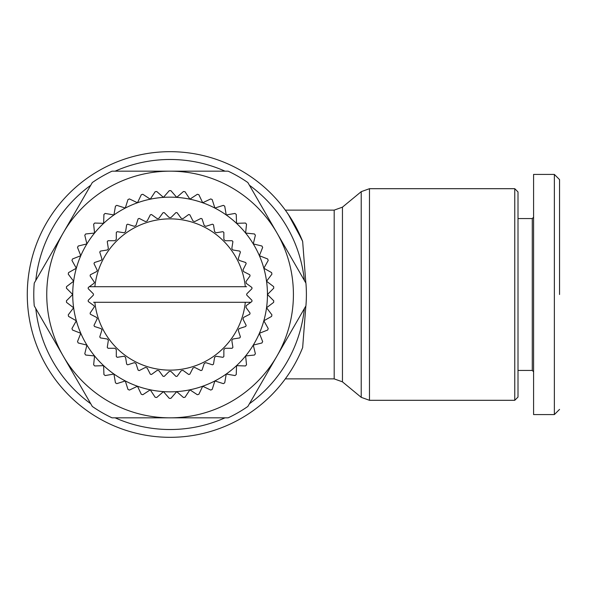 <?xml version="1.0" encoding="UTF-8"?>
<svg xmlns="http://www.w3.org/2000/svg" width="589" height="589" viewBox="0 0 589 589"><rect width="100%" height="100%" fill="white"/><g stroke="black" fill="none" stroke-linecap="round" stroke-linejoin="round"><path stroke-width="0.88" d="M559.55 294.5L559.55 179.726L559.55 294.5M559.55 409.392L554.359 414.582L554.359 174.418L533.582 174.418L533.582 217.253L532.287 218.556L518.003 218.556M305.838 306.022L302.65 347.606A142.803 142.803 0 0 1 27.278 294.5A142.803 142.803 0 0 1 302.65 241.394L291.032 218.578L286.88 212.327M225.027 417.829A135.014 135.014 0 0 1 115.142 417.829M90.75 403.745A135.014 135.014 0 0 1 35.804 308.584M35.804 280.416A135.014 135.014 0 0 1 90.75 185.255M115.142 171.171A135.014 135.014 0 0 1 225.027 171.171M287.196 376.224L285.775 378.219M514.764 400.306L514.764 188.694L369.48 188.694L369.48 400.306L514.764 400.306L518.003 397.06L518.003 191.94L514.764 188.694M276.889 232.832A123.329 123.329 0 0 1 276.889 356.168L247.866 406.447A136.309 136.309 0 0 1 228.142 417.829L112.028 417.829A136.309 136.309 0 0 1 92.304 406.447L34.25 305.882A136.309 136.309 0 0 1 34.25 283.118L92.304 182.553A136.309 136.309 0 0 1 112.028 171.171L228.142 171.171A136.309 136.309 0 0 1 247.866 182.553L305.919 283.118A136.309 136.309 0 0 1 305.919 305.882L276.889 356.168A123.329 123.329 0 0 1 63.273 356.168A123.329 123.329 0 0 1 170.081 171.171A123.329 123.329 0 0 1 276.889 232.832M518.003 370.444L532.287 370.444L532.287 218.556M93.489 294.5A1.296 1.296 0 0 1 93.106 295.42L88.181 300.346A82.114 82.114 0 0 0 88.276 301.539L93.916 305.632L94.446 306.685L90.102 313.09A82.114 82.114 0 0 0 90.382 314.246L96.596 317.412L97.303 318.568L93.997 325.371A82.114 82.114 0 0 0 94.454 326.475L101.08 328.625L101.978 329.862L99.762 336.893A82.114 82.114 0 0 0 100.388 337.909L107.272 338.999L108.369 340.287L107.257 347.37A82.114 82.114 0 0 0 108.037 348.283L115.002 348.283L116.305 349.579L116.305 356.551A82.114 82.114 0 0 0 117.211 357.324L124.095 356.235L125.582 357.317L126.672 364.201A82.114 82.114 0 0 0 127.688 364.819L134.321 362.669L135.956 363.501L138.113 370.128A82.114 82.114 0 0 0 139.218 370.591L145.424 367.426L147.169 367.992L150.335 374.199A82.114 82.114 0 0 0 151.498 374.479L157.138 370.385L158.949 370.672L163.05 376.312A82.114 82.114 0 0 0 164.235 376.4L169.168 371.475L171.001 371.475L175.934 376.4A82.114 82.114 0 0 0 177.12 376.312L181.221 370.672L183.032 370.385L188.671 374.479A82.114 82.114 0 0 0 189.835 374.199L193.001 367.992L194.745 367.426L200.952 370.591A82.114 82.114 0 0 0 202.056 370.128L204.214 363.501L205.848 362.669L212.474 364.819A82.114 82.114 0 0 0 213.498 364.201L214.587 357.317L216.075 356.235L222.959 357.324A82.114 82.114 0 0 0 223.864 356.551L223.864 349.579L225.16 348.283L232.132 348.283A82.114 82.114 0 0 0 232.913 347.37L231.816 340.486L232.898 338.999L239.782 337.909A82.114 82.114 0 0 0 240.408 336.893L238.251 330.267L239.09 328.625L245.716 326.475A82.114 82.114 0 0 0 246.173 325.371L243.007 319.157L243.574 317.412L249.788 314.246A82.114 82.114 0 0 0 250.067 313.09L245.966 307.451L246.254 305.632L251.893 301.539A82.114 82.114 0 0 0 251.989 300.346L247.056 295.42A1.296 1.296 0 0 1 247.056 293.58L251.989 288.654A82.114 82.114 0 0 0 251.893 287.461L246.254 283.368L245.966 281.549L250.067 275.91A82.114 82.114 0 0 0 249.788 274.754L243.574 271.588L243.007 269.843L246.173 263.629A82.114 82.114 0 0 0 245.716 262.525L239.09 260.375L238.251 258.733L240.408 252.107A82.114 82.114 0 0 0 239.782 251.091L232.898 250.001L231.816 248.514L232.913 241.63A82.114 82.114 0 0 0 232.132 240.717L225.16 240.717L223.864 239.421L223.864 232.449A82.114 82.114 0 0 0 222.959 231.676L216.075 232.765L214.587 231.683L213.498 224.799A82.114 82.114 0 0 0 212.474 224.181L205.848 226.331L204.214 225.499L202.056 218.872A82.114 82.114 0 0 0 200.952 218.409L194.745 221.574L193.001 221.008L189.835 214.801A82.114 82.114 0 0 0 188.671 214.521L183.032 218.615L181.221 218.328L177.12 212.688A82.114 82.114 0 0 0 175.934 212.6L171.001 217.525L169.168 217.525L164.235 212.6A82.114 82.114 0 0 0 163.05 212.688L158.949 218.328L157.138 218.615L151.498 214.521A82.114 82.114 0 0 0 150.335 214.801L147.169 221.008L145.424 221.574L139.218 218.409A82.114 82.114 0 0 0 138.113 218.872L135.956 225.499L134.321 226.331L127.688 224.181A82.114 82.114 0 0 0 126.672 224.799L125.582 231.683L124.095 232.765L117.211 231.676A82.114 82.114 0 0 0 116.305 232.449L116.305 239.421L115.002 240.717L108.037 240.717A82.114 82.114 0 0 0 107.257 241.63L108.369 248.713L107.272 250.001L100.388 251.091A82.114 82.114 0 0 0 99.762 252.107L101.978 259.138L101.08 260.375L94.454 262.525A82.114 82.114 0 0 0 93.997 263.629L97.303 270.432L96.596 271.588L90.382 274.754A82.114 82.114 0 0 0 90.102 275.91L94.446 282.315L93.916 283.368L88.276 287.461A82.114 82.114 0 0 0 88.181 288.654L93.106 293.58A1.296 1.296 0 0 1 93.489 294.5M288.264 214.33L302.083 240.003M249.419 185.255A135.014 135.014 0 0 1 304.366 280.416M304.366 308.584A135.014 135.014 0 0 1 249.419 403.745M305.838 282.978L302.65 241.394M554.359 414.582L533.582 414.582L533.582 174.418M533.582 360.711L533.582 392.23M271.603 272.597A103.855 103.855 0 0 1 271.927 274.143L266.545 281.24A97.369 97.369 0 0 0 73.625 281.24A97.369 97.369 0 0 0 259.388 333.293A97.369 97.369 0 0 0 266.545 281.24L273.642 286.622A103.855 103.855 0 0 1 273.752 288.198L267.45 294.5L273.752 300.802A103.855 103.855 0 0 1 273.642 302.378L266.545 307.76L271.927 314.857A103.855 103.855 0 0 1 271.603 316.403L263.843 320.769L268.209 328.537A103.855 103.855 0 0 1 267.678 330.024L259.388 333.293L262.657 341.576A103.855 103.855 0 0 1 261.936 342.982L253.277 345.088L255.383 353.746A103.855 103.855 0 0 1 254.477 355.034L245.613 355.947L246.526 364.812A103.855 103.855 0 0 1 245.444 365.96L236.542 365.659L236.241 374.56A103.855 103.855 0 0 1 235.011 375.561L226.235 374.044L224.718 382.828A103.855 103.855 0 0 1 223.371 383.645L214.882 380.95L212.187 389.439A103.855 103.855 0 0 1 210.737 390.073L202.69 386.244L198.861 394.291A103.855 103.855 0 0 1 197.344 394.718L189.894 389.83L185.005 397.281A103.855 103.855 0 0 1 183.444 397.494L176.729 391.641L170.876 398.355A103.855 103.855 0 0 1 169.293 398.355L163.44 391.641L156.726 397.494A103.855 103.855 0 0 1 155.165 397.281L150.276 389.83L142.825 394.718A103.855 103.855 0 0 1 141.308 394.291L137.48 386.244L129.433 390.073A103.855 103.855 0 0 1 127.982 389.439L125.288 380.95L116.799 383.645A103.855 103.855 0 0 1 115.451 382.828L113.935 374.044L105.159 375.561A103.855 103.855 0 0 1 103.929 374.56L103.627 365.659L94.726 365.96A103.855 103.855 0 0 1 93.644 364.812L94.557 355.947L85.692 355.034A103.855 103.855 0 0 1 84.787 353.746L86.892 345.088L78.234 342.982A103.855 103.855 0 0 1 77.512 341.576L80.781 333.293L72.491 330.024A103.855 103.855 0 0 1 71.961 328.537L76.327 320.769L68.56 316.403A103.855 103.855 0 0 1 68.243 314.857L73.625 307.76L66.528 302.378A103.855 103.855 0 0 1 66.417 300.802L72.719 294.5L66.417 288.198A103.855 103.855 0 0 1 66.528 286.622L73.625 281.24L68.243 274.143A103.855 103.855 0 0 1 68.56 272.597L76.327 268.231L71.961 260.463A103.855 103.855 0 0 1 72.491 258.976L80.781 255.707L77.512 247.424A103.855 103.855 0 0 1 78.234 246.018L86.892 243.912L84.787 235.254A103.855 103.855 0 0 1 85.692 233.966L94.557 233.053L93.644 224.188A103.855 103.855 0 0 1 94.726 223.04L103.627 223.341L103.929 214.44A103.855 103.855 0 0 1 105.159 213.439L113.935 214.956L115.451 206.172A103.855 103.855 0 0 1 116.799 205.355L125.288 208.05L127.982 199.561A103.855 103.855 0 0 1 129.433 198.927L137.48 202.756L141.308 194.709A103.855 103.855 0 0 1 142.825 194.282L150.276 199.17L155.165 191.719A103.855 103.855 0 0 1 156.726 191.506L163.44 197.359L169.293 190.645A103.855 103.855 0 0 1 170.876 190.645L176.729 197.359L183.444 191.506A103.855 103.855 0 0 1 185.005 191.719L189.894 199.17L197.344 194.282A103.855 103.855 0 0 1 198.861 194.709L202.69 202.756L210.737 198.927A103.855 103.855 0 0 1 212.187 199.561L214.882 208.05L223.371 205.355A103.855 103.855 0 0 1 224.718 206.172L226.235 214.956L235.011 213.439A103.855 103.855 0 0 1 236.241 214.44L236.542 223.341L245.444 223.04A103.855 103.855 0 0 1 246.526 224.188L245.613 233.053L254.477 233.966A103.855 103.855 0 0 1 255.383 235.254L253.277 243.912L261.936 246.018A103.855 103.855 0 0 1 262.657 247.424L259.388 255.707L267.678 258.976A103.855 103.855 0 0 1 268.209 260.463L263.843 268.231L271.603 272.597M250.862 302.29L93.563 302.29M89.307 286.71L246.607 286.71M245.304 286.71A75.62 75.62 0 0 0 94.866 286.71M94.866 302.29A75.62 75.62 0 0 0 245.304 302.29M342.452 381.849L334.191 378.882L334.191 210.118L342.452 207.151L342.452 381.849L361.219 397.339L361.219 191.661L369.48 188.694M334.191 378.882L285.29 378.882M532.287 370.444L533.582 371.747M334.191 210.118L285.29 210.118M342.452 207.151L361.219 191.661M361.219 397.339L369.48 400.306M559.55 179.608L554.359 174.418"/></g></svg>
